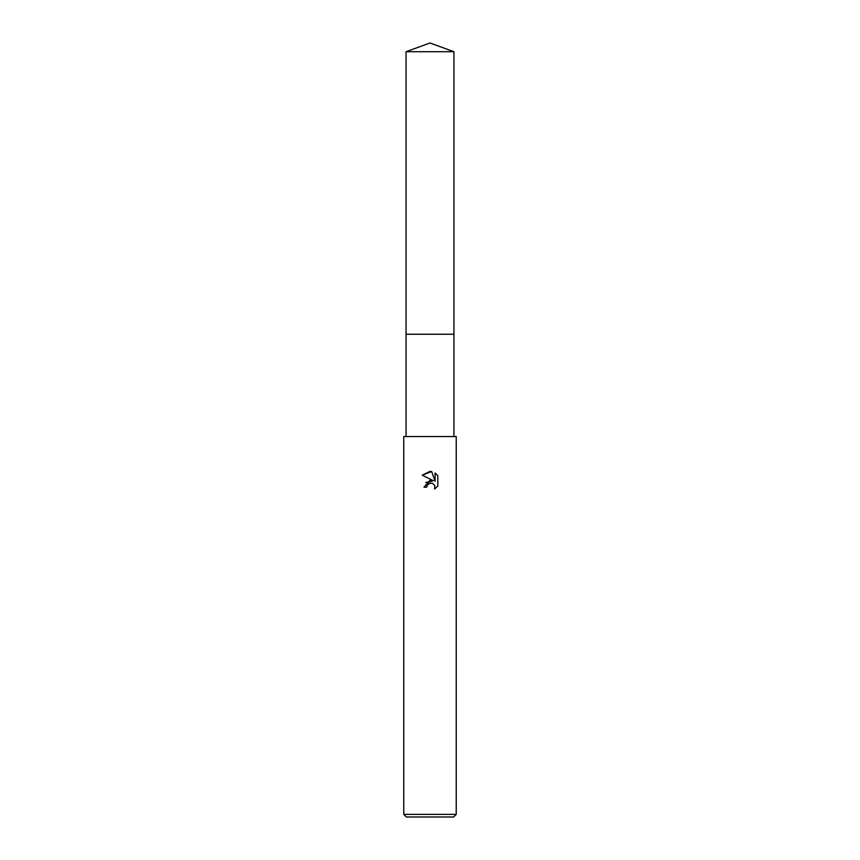 <?xml version="1.0" encoding="UTF-8"?>
<svg xmlns="http://www.w3.org/2000/svg" width="860" height="860" viewBox="0 0 860 860"><rect width="100%" height="100%" fill="white"/><g stroke="black" fill="none" stroke-linecap="round" stroke-linejoin="round"><path stroke-width="1.29" d="M406.06 436.558L406.06 334.239L453.94 334.239L453.94 436.558M426.721 487.19L423.969 487.19L430 480.288L433.343 480.697L422.206 475.204L430 471.366L431.688 471.538L435.096 481.342L435.096 472.946L437.794 475.688L437.794 486.029L434.655 489.028L434.784 485.556L432.515 483.288L430 483.073L427.162 485.287L426.721 487.19L427.001 485.653M430 814.377L456.241 814.377L456.241 436.558L403.759 436.558L403.759 814.377L430 814.377M403.759 814.377L406.382 817L453.618 817L456.241 814.377M427.162 485.287L429.312 483.288L432.515 483.288L434.784 485.556L434.665 489.028L437.794 486.029M433.343 480.697L425.721 482.535M437.794 475.688L435.096 472.946M431.688 471.538L422.206 475.204M430 43L453.94 51.718L453.951 334.239L406.049 334.239L406.06 51.718L430 43M406.06 51.718L453.94 51.718"/></g></svg>
